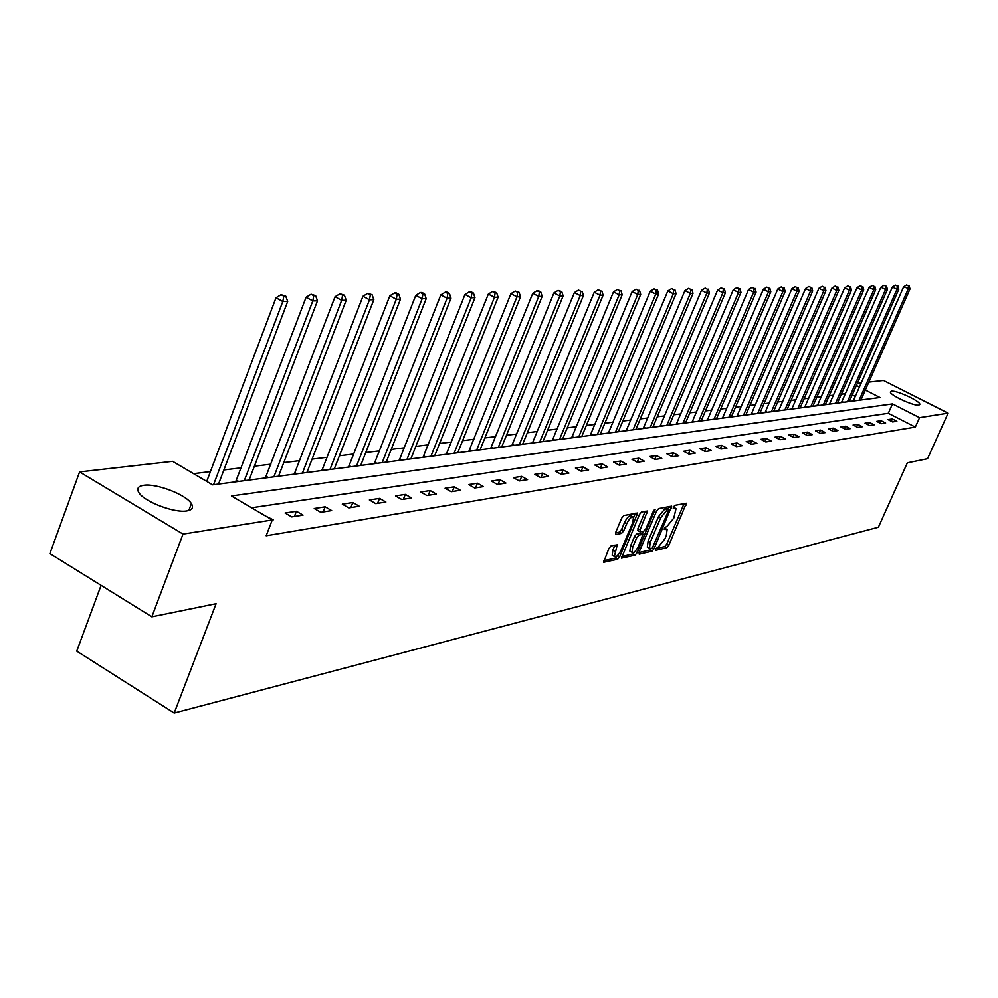 <?xml version="1.0" encoding="UTF-8"?>
<svg xmlns="http://www.w3.org/2000/svg" width="998" height="998" viewBox="0 0 998 998"><rect width="100%" height="100%" fill="white"/><g stroke="black" fill="none" stroke-linecap="round" stroke-linejoin="round"><path stroke-width="1.5" d="M655.524 548.975L655.599 550.372L666.851 547.727L668.86 545.27L686.3 503.229L674.835 505.35L673.425 507.084L673.238 508.444L676.045 508.568L673.787 518.112L667.325 526.021L664.456 528.079L664.269 529.414L667.126 529.514L666.302 535.602L664.868 538.957L658.406 546.892L655.524 548.975M143.799 485.278C156.486 483.219 186.115 494.646 191.391 503.616C193.812 507.545 192.277 509.978 186.813 510.926C174.613 513.234 144.56 501.869 139.021 492.837C136.377 488.683 137.974 486.163 143.799 485.278M891.389 391.179C896.379 390.131 920.056 401.021 919.857 404.29L918.884 405.126C914.081 406.286 890.154 395.308 890.366 392.052L891.389 391.179M611.013 545.956L608.855 548.551L603.615 562.298L617.625 559.254L619.746 556.684L637.672 512.972L623.862 515.529L621.717 518.112L615.641 532.483L615.816 534.579L621.617 533.344L623.75 530.761L626.744 523.688C629.364 518.486 631.609 516.303 633.468 517.151L632.819 522.428L621.155 549.948C618.511 555.187 616.253 557.371 614.381 556.485L617.238 544.796L611.013 545.956M868.821 382.122L883.492 380.463L948.1 413.147L927.529 458.718L907.344 462.823L878.39 527.231L174.201 713.071L216.092 603.715L151.846 616.814L183.021 534.08L79.591 471.917L172.642 461.338L212.586 484.841L879.949 397.503L865.328 390.056M948.1 413.147L919.557 417.663L892.499 403.891L231.436 495.944L272.279 519.97L183.021 534.08M265.58 516.041L273.302 519.821L272.267 519.983L266.179 535.764L915.328 427.094L919.557 417.663M639.082 552.193L639.207 554.202L652.043 551.208L654.077 548.7L671.666 506.161L658.63 508.581L656.572 511.101L639.082 552.193M635.077 555.175L621.48 558.131L639.394 514.556L641.489 512.011L647.49 511.001L640.092 529.813L640.217 531.872L643.922 531.073L646.005 528.541L653.416 511.101L655.125 509.417L637.148 552.643L635.077 555.175L632.919 553.977L621.579 556.61M101.097 585.339L76.746 651.133L174.201 713.071M915.328 427.094L888.307 413.284L251.558 507.782M892.337 418.948L888.033 419.609L892.574 421.929L896.865 421.256L892.337 418.948L891.301 421.281M881.072 420.694L876.668 421.368L881.246 423.726L885.638 423.027L881.072 420.694L879.999 423.09M869.532 422.478L865.017 423.177L869.645 425.56L874.136 424.849L869.532 422.478L868.435 424.936M857.706 424.312L853.09 425.023L857.769 427.431L862.372 426.707L857.706 424.312L856.596 426.832M845.605 426.183L840.877 426.919L845.593 429.365L850.308 428.616L845.605 426.183L844.458 428.778M833.205 428.105L828.352 428.853L833.118 431.336L837.958 430.562L833.205 428.105L832.033 430.762M820.493 430.076L815.516 430.849L820.331 433.357L825.296 432.571L820.493 430.076L819.283 432.808M807.457 432.097L802.355 432.882L807.22 435.427L812.31 434.617L807.457 432.097L806.222 434.903M794.084 434.167L788.857 434.978L793.772 437.548L798.986 436.725L794.084 434.167L792.824 437.049M780.374 436.288L774.997 437.124L779.974 439.731L785.326 438.883L780.374 436.288L779.076 439.257M766.302 438.471L760.788 439.32L765.815 441.964L771.304 441.104L766.302 438.471L764.967 441.528M751.843 440.704L746.192 441.578L751.269 444.272L756.908 443.374L751.843 440.704L750.484 443.848M737.011 443L731.197 443.91L736.337 446.63L742.125 445.719L737.011 443L735.613 446.243M721.766 445.37L715.791 446.293L720.993 449.05L726.943 448.114L721.766 445.37L720.331 448.701M706.097 447.79L699.96 448.751L705.212 451.545L711.337 450.585L706.097 447.79L704.625 451.233M689.992 450.285L683.68 451.271L688.994 454.115L695.282 453.117L689.992 450.285L688.483 453.841M673.425 452.855L666.926 453.865L672.303 456.747L678.777 455.724L673.425 452.855L671.866 456.523M656.385 455.5L649.686 456.535L655.125 459.467L661.799 458.419L656.385 455.5L654.775 459.28M638.832 458.219L631.946 459.28L637.448 462.261L644.309 461.176L638.832 458.219L637.186 462.124M620.768 461.014L613.67 462.111L619.234 465.143L626.307 464.02L620.768 461.014L619.072 465.043M602.156 463.895L594.845 465.031L600.472 468.099L607.757 466.952L602.156 463.895L600.409 468.074M582.969 466.864L575.422 468.037L581.123 471.168L588.633 469.971L582.969 466.864L581.185 471.156M563.184 469.933L555.412 471.143L561.175 474.312L568.922 473.089L563.184 469.933L561.375 474.287M542.775 473.102L534.741 474.337L540.592 477.568L548.588 476.308L542.775 473.102L540.953 477.518M521.705 476.358L513.421 477.643L519.334 480.936L527.593 479.626L521.705 476.358L519.858 480.849M499.948 479.726L491.39 481.061L497.378 484.404L505.911 483.057L499.948 479.726L498.089 484.292M477.468 483.207L468.623 484.579L474.686 487.985L483.506 486.6L477.468 483.207L475.584 487.847M454.227 486.812L445.083 488.234L451.221 491.702L460.34 490.255L454.227 486.812L452.331 491.527M430.188 490.542L420.719 492.002L426.944 495.532L436.376 494.047L430.188 490.542L428.267 495.32M405.313 494.397L395.507 495.906L401.807 499.511L411.575 497.965L405.313 494.397L403.367 499.262M379.539 498.389L369.385 499.961L375.772 503.628L385.889 502.019L379.539 498.389L377.581 503.341M352.843 502.518L342.314 504.152L348.776 507.895L359.28 506.236L352.843 502.518L350.859 507.558M325.161 506.809L314.233 508.506L320.795 512.311L331.673 510.589L325.161 506.809L323.152 511.937M296.431 511.263L285.091 513.009L291.728 516.902L303.043 515.118L296.431 511.263L294.398 516.49M845.443 393.711L841.351 394.21M833.505 395.183L829.226 395.707M821.279 396.68L816.813 397.229M808.754 398.214L804.089 398.788M795.917 399.786L791.052 400.385M782.769 401.396L777.679 402.019M769.283 403.055L763.969 403.703M755.461 404.751L749.91 405.425M741.277 406.485L735.476 407.196M726.719 408.269L720.668 409.018M711.774 410.103L705.461 410.877M696.429 411.987L689.83 412.798M680.661 413.921L673.775 414.769M664.468 415.904L657.27 416.79M647.814 417.95L640.292 418.873M630.686 420.046L622.827 421.019M613.059 422.216L604.85 423.214M594.92 424.437L586.337 425.485M576.245 426.732L567.263 427.83M557.009 429.09L547.615 430.238M537.174 431.523L527.356 432.72M516.727 434.03L506.46 435.29M495.644 436.613L484.891 437.935M473.875 439.282L462.61 440.667M451.395 442.039L439.607 443.486M428.167 444.883L415.817 446.405M404.165 447.828L391.216 449.424M379.34 450.871L365.755 452.543M353.641 454.028L339.395 455.774M327.032 457.296L312.087 459.13M299.462 460.677L283.769 462.598M270.87 464.182L254.39 466.203M241.217 467.812L223.889 469.946M210.428 471.592L193.575 473.663M862.01 399.849L861.187 399.425M855.286 396.418L852.255 394.871M860.937 399.986L909.976 288.996L903.639 286.8L853.702 399.986L852.005 401.159M841.476 402.518L840.279 402.693M829.5 404.078L828.265 404.265M825.309 404.652L875.708 289.682L873.811 289.719L869.096 287.399L817.786 404.652L815.977 405.874M804.675 407.334L803.378 407.521M791.801 409.018L790.478 409.205M778.602 410.739L777.255 410.939M765.079 412.511L763.695 412.71M751.22 414.332L749.785 414.532M736.986 416.191L735.526 416.403M731.297 416.952L785.152 291.478L782.881 291.528L777.804 288.996L722.989 416.977L722.377 418.125L720.88 418.324M707.395 420.058L705.86 420.283M701.182 420.894L756.097 292.065L753.702 292.115L748.525 289.507L692.624 420.919L692.001 422.104L690.429 422.304M685.526 422.952L740.978 292.364L738.52 292.414L733.28 289.769L676.831 422.977L676.182 424.162L674.573 424.375M669.421 425.048L725.434 292.676L722.901 292.726L717.599 290.044L660.589 425.086L659.94 426.296L658.281 426.508M643.261 428.454L641.527 428.703M635.851 429.452L692.999 293.312L690.317 293.375L684.902 290.618L626.732 429.477L626.07 430.724L624.299 430.961M608.406 433.02L606.584 433.282M590.217 435.402L588.333 435.664M581.759 436.525L640.691 294.36L637.759 294.422L632.146 291.541L572.178 436.575L571.48 437.873L569.559 438.122M562.647 439.033L622.191 294.722L619.172 294.784L613.483 291.865L552.892 439.083L552.193 440.392L550.197 440.654M542.949 441.603L603.116 295.109L599.998 295.171L594.247 292.202L533.019 441.665L532.308 443L530.262 443.274M511.824 445.657L509.691 445.956M490.679 448.426L488.484 448.738M468.86 451.283L466.59 451.607M446.318 454.227L443.973 454.564M423.04 457.271L420.62 457.62M410.852 458.893L474.961 297.654L471.181 297.728L464.968 294.46L399.749 458.98L398.963 460.452L396.468 460.777M386.189 462.124L450.996 298.14L447.079 298.215L440.804 294.884L374.874 462.211L374.063 463.708L371.493 464.045M360.677 465.467L426.196 298.627L422.129 298.714L415.767 295.321L349.125 465.555L348.314 467.089L345.645 467.426M334.268 468.923L400.485 299.138L396.281 299.225L389.831 295.77L322.466 469.023L321.643 470.569L318.873 470.931M306.897 472.503L373.838 299.674L369.485 299.762L362.948 296.244L294.847 472.603L294.011 474.187L291.142 474.561M265.381 477.905L262.387 478.329M235.653 481.797L232.546 482.234M151.846 616.814L49.9 553.603L79.591 471.917M857.294 383.444L861.199 382.995M859.415 387.049L856.384 385.502M888.307 413.284L892.499 403.891M666.427 529.14L664.481 527.992M675.359 508.194L673.425 507.071M655.661 548.675L664.755 546.567L666.751 544.11L684.104 503.503M668.323 509.155L669.458 506.423M638.932 552.58L649.91 550.023L651.432 548.513M652.193 548.326L669.034 509.541L667.238 509.778L660.701 517.75L650.259 542.263L649.436 548.326L652.193 548.326M666.926 508.456L668.785 509.467M648.026 547.553L647.303 547.141L648.114 541.078L658.543 516.577L665.092 508.606L666.639 508.294M638.046 530.674L637.909 528.616L645.257 511.25M643.623 531.136L642.375 534.092M635.015 551.383L637.148 552.643M632.695 547.216L632.021 552.331C633.842 553.154 636.038 551.008 638.633 545.869L642.937 534.404L638.857 535.09L636.761 537.635L632.695 547.216L630.524 546.018L629.863 551.133L630.511 551.495M640.841 533.331L642.562 534.279M630.524 546.018L634.591 536.425L636.687 533.893L640.392 533.082M632.919 553.977L634.99 551.445M612.897 555.649L612.198 555.262L612.859 550.11L614.968 545.07M632.807 516.789L631.272 515.941C629.414 515.093 627.168 517.263 624.548 522.478L626.744 523.688M615.467 532.957L619.421 532.121L621.554 529.539L624.548 522.478M633.655 517.475L635.427 513.221M603.715 560.764L615.442 558.044L617.562 555.462L619.746 556.684M908.479 285.84L906.646 284.941L908.479 285.84L908.205 289.033L859.091 400.223M909.19 285.827L909.976 288.996M903.639 286.8L906.646 284.941M849.335 401.508L898.824 289.22L897.015 289.258L892.399 287L841.464 402.531M897.289 286.027L895.443 285.116L897.289 286.027L897.015 289.258L847.452 401.757M898.013 286.014L898.824 289.22M892.399 287L895.443 285.116M837.459 403.055L887.409 289.445L885.55 289.482L880.885 287.199L829.488 404.103M885.837 286.214L883.979 285.291L885.837 286.214L885.55 289.482L835.526 403.317M886.586 286.201L887.409 289.445M880.885 287.199L883.979 285.291M874.111 286.401L872.227 285.478L874.111 286.401L873.811 289.719L823.325 404.914M874.872 286.389L875.708 289.682M869.096 287.399L872.227 285.478M812.846 406.286L863.719 289.919L861.773 289.956L857.02 287.611L804.662 407.359M862.085 286.601L860.176 285.665L862.085 286.601L861.773 289.956L810.825 406.548M862.858 286.588L863.719 289.919M857.02 287.611L860.176 285.665M800.097 407.945L851.444 290.168L849.448 290.206L844.632 287.823L791.788 409.043M849.76 286.813L847.838 285.865L849.76 286.813L849.448 290.206L798.013 408.219M850.558 286.8L851.444 290.168M844.632 287.823L847.838 285.865M787.01 409.667L838.844 290.418L836.798 290.455L831.945 288.048L778.59 410.764M837.135 287.012L835.189 286.052L837.135 287.012L836.798 290.455L784.89 409.941M837.958 287L838.844 290.418M831.945 288.048L835.189 286.052M773.612 411.413L825.932 290.668L823.837 290.717L818.921 288.272L765.067 412.536M824.186 287.224L822.215 286.251L824.186 287.224L823.837 290.717L771.429 411.7M825.022 287.212L825.932 290.668M818.921 288.272L822.215 286.251M759.865 413.222L812.696 290.929L810.538 290.979L805.573 288.509L751.207 414.345M810.887 287.449L808.904 286.463L810.887 287.449L810.538 290.979L757.632 413.509M811.748 287.436L812.696 290.929M805.573 288.509L808.904 286.463M745.768 415.056L799.099 291.204L796.891 291.254L791.876 288.746L736.973 416.216M797.252 287.673L795.244 286.675L797.252 287.673L796.891 291.254L743.473 415.368M798.138 287.661L799.099 291.204M791.876 288.746L795.244 286.675M783.255 287.911L781.234 286.9L783.255 287.911L782.881 291.528L728.939 417.264M784.166 287.886L785.152 291.478M777.804 288.996L781.234 286.9M716.439 418.898L770.818 291.765L768.485 291.815L763.358 289.245L707.382 420.083M768.884 288.148L766.838 287.125L768.884 288.148L768.485 291.815L714.019 419.222M769.82 288.135L770.818 291.765M763.358 289.245L766.838 287.125M754.114 288.385L752.043 287.349L754.114 288.385L753.702 292.115L698.7 421.218M755.074 288.372L756.097 292.065M748.525 289.507L752.043 287.349M738.944 288.634L736.848 287.586L738.944 288.634L738.52 292.414L682.969 423.277M739.93 288.622L740.978 292.364M733.28 289.769L736.848 287.586M723.35 288.896L721.23 287.823L723.35 288.896L722.901 292.726L666.801 425.398M724.361 288.884L725.434 292.676M717.599 290.044L721.23 287.823M652.867 427.219L709.453 292.988L706.846 293.038L701.482 290.331L643.236 428.479M707.308 289.158L705.162 288.073L707.308 289.158L706.846 293.038L650.172 427.568M708.343 289.146L709.453 292.988M701.482 290.331L705.162 288.073M690.791 289.432L688.632 288.335L690.791 289.432L690.317 293.375L633.081 429.814M691.864 289.42L692.999 293.312M684.902 290.618L688.632 288.335M618.336 431.735L676.07 293.649L673.313 293.711L667.824 290.917L608.393 433.045M673.812 289.719L671.617 288.597L673.812 289.719L673.313 293.711L615.492 432.109M674.91 289.694L676.07 293.649M667.824 290.917L671.617 288.597M600.322 434.093L658.643 293.998L655.798 294.061L650.247 291.216L590.205 435.427M656.31 290.006L654.089 288.871L656.31 290.006L655.798 294.061L597.378 434.479M657.457 289.981L658.643 293.998M650.247 291.216L654.089 288.871M638.296 290.306L636.05 289.158L638.296 290.306L637.759 294.422L578.74 436.924M639.469 290.281L640.691 294.36M632.146 291.541L636.05 289.158M619.721 290.605L617.45 289.445L619.721 290.605L619.172 294.784L559.529 439.432M620.931 290.593L622.191 294.722M613.483 291.865L617.45 289.445M600.571 290.929L598.276 289.744L600.571 290.929L599.998 295.171L539.731 442.027M601.819 290.905L603.116 295.109M594.247 292.202L598.276 289.744M522.64 444.26L583.431 295.495L580.225 295.558L574.399 292.551L511.812 445.682M580.824 291.254L578.491 290.044L580.824 291.254L580.225 295.558L519.322 444.696M582.108 291.229L583.431 295.495M574.399 292.551L578.491 290.044M501.695 447.004L563.134 295.907L559.816 295.969L553.915 292.901L490.667 448.451M560.439 291.591L561.762 291.566L558.082 290.368L560.439 291.591L559.816 295.969L498.276 447.453M561.762 291.566L563.134 295.907M553.915 292.901L558.082 290.368M480.075 449.836L542.163 296.319L538.745 296.394L532.77 293.275L468.835 451.308M539.394 291.94L540.754 291.915L538.371 290.668L536.999 290.692L539.394 291.94L538.745 296.394L476.545 450.298M540.754 291.915L542.163 296.319M532.77 293.275L536.999 290.692M457.745 452.755L520.507 296.755L516.964 296.818L510.914 293.649L446.306 454.252M517.638 292.302L519.06 292.277L515.217 291.029L517.638 292.302L516.964 296.818L454.102 453.242M519.06 292.277L520.507 296.755M510.914 293.649L515.217 291.029M434.679 455.774L498.114 297.192L494.459 297.267L488.334 294.048L423.027 457.309M495.158 292.663L496.63 292.639L492.713 291.379L495.158 292.663L494.459 297.267L430.911 456.273M496.63 292.639L498.114 297.192M488.334 294.048L492.713 291.379M471.917 293.05L473.426 293.025L470.944 291.715L469.434 291.74L471.917 293.05L471.181 297.728L406.947 459.404M473.426 293.025L474.961 297.654M464.968 294.46L469.434 291.74M447.853 293.449L449.412 293.424L446.904 292.09L445.333 292.115L447.853 293.449L447.079 298.215L382.159 462.648M449.412 293.424L450.996 298.14M440.804 294.884L445.333 292.115M422.94 293.861L424.562 293.836L422.017 292.476L420.383 292.501L422.94 293.861L422.129 298.714L356.511 466.004M424.562 293.836L426.196 298.627M415.767 295.321L420.383 292.501M397.117 294.285L398.801 294.26L396.231 292.888L394.534 292.913L397.117 294.285L396.281 299.225L329.951 469.484M398.801 294.26L400.485 299.138M389.831 295.77L394.534 292.913M370.358 294.734L372.104 294.697L367.738 293.325L370.358 294.734L369.485 299.762L302.419 473.089M372.104 294.697L373.838 299.674M362.948 296.244L367.738 293.325M278.529 476.221L346.206 300.223L341.678 300.311L335.041 296.73L265.356 477.942M342.588 295.196L344.397 295.159L339.944 293.761L342.588 295.196L341.678 300.311L273.889 476.819M344.397 295.159L346.206 300.223M335.041 296.73L339.944 293.761M249.101 480.063L317.501 300.797L312.811 300.885L306.087 297.229L235.64 481.834M313.759 295.67L315.642 295.633L311.077 294.21L313.759 295.67L312.811 300.885L244.273 480.699M315.642 295.633L317.501 300.797M306.087 297.229L311.077 294.21M218.537 484.067L287.698 301.384L282.808 301.483L275.997 297.753L206.723 481.398M283.806 296.156L285.765 296.132L281.087 294.672L283.806 296.156L282.808 301.483L213.535 484.729M285.765 296.132L287.698 301.384M275.997 297.753L281.087 294.672M664.369 528.279L665.99 529.165M673.326 507.333L674.935 508.219M683.917 504.002L686.038 505.163M666.751 544.11L668.86 545.27M664.755 546.567L666.851 547.727M669.259 506.934L671.405 508.107M652.729 547.964L654.077 548.7M649.91 550.023L652.043 551.208M665.092 508.606L667.238 509.778M658.543 516.577L660.701 517.75M648.114 541.078L650.259 542.263M645.057 511.774L647.24 512.972M637.909 528.616L640.092 529.813M653.902 510.215L654.95 510.789M636.687 533.893L638.857 535.09M634.591 536.425L636.761 537.635M614.805 545.507L616.989 546.729M612.859 550.11L615.055 551.333M621.554 529.539L623.75 530.761M619.421 532.121L621.617 533.344M635.227 513.745L637.423 514.956M615.442 558.044L617.625 559.254M853.702 399.986L855.174 400.747M842.013 401.508L843.497 402.269M830.037 403.067L831.534 403.841M817.786 404.652L819.296 405.438M805.224 406.286L806.758 407.084M792.362 407.957L793.909 408.756M779.176 409.679L780.735 410.49M765.666 411.426L767.237 412.249M751.793 413.234L753.39 414.058M737.584 415.081L739.194 415.916M722.989 416.977L724.61 417.825M708.006 418.923L709.653 419.784M692.624 420.919L694.284 421.805M676.831 422.977L678.503 423.863M660.589 425.086L662.285 425.984M643.897 427.256L645.606 428.167M626.732 429.477L628.466 430.412M609.067 431.772L610.826 432.72M590.891 434.142L592.662 435.103M572.178 436.575L573.975 437.548M552.892 439.083L554.713 440.068M533.019 441.665L534.853 442.663M512.535 444.322L514.394 445.345M491.403 447.067L493.286 448.114M469.584 449.898L471.493 450.959M447.067 452.83L448.988 453.903M423.801 455.849L425.747 456.947M399.749 458.98L401.72 460.09M374.874 462.211L376.87 463.346M349.125 465.555L351.146 466.715M322.466 469.023L324.525 470.195M294.847 472.603L296.93 473.813M266.216 476.333L268.325 477.555M265.655 477.456L266.279 477.817M236.514 480.188L238.647 481.435M235.94 481.335L236.576 481.71M191.391 503.616L188.797 510.502M666.889 508.369L668.885 509.454M647.303 547.141L649.436 548.326M637.672 530.549L639.843 531.747M629.863 551.133L632.021 552.331M640.778 533.206L642.7 534.267M612.198 555.262L614.381 556.485"/></g></svg>
